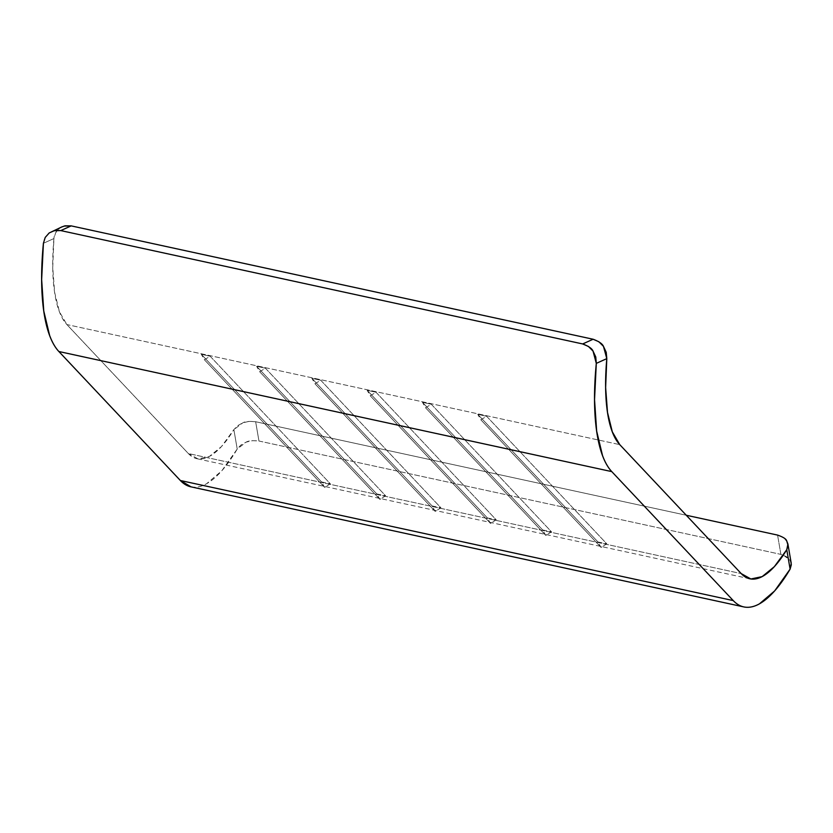 <?xml version="1.0" encoding="UTF-8"?>
<svg xmlns="http://www.w3.org/2000/svg" width="833" height="833" viewBox="0 0 833 833"><rect width="100%" height="100%" fill="white"/><g stroke="black" fill="none" stroke-linecap="round" stroke-linejoin="round"><path stroke-width="0.62" stroke-dasharray="4.17 3.12" d="M190.892 486.826A160.561 52.812 102.3 0 0 237.218 449.049L240.81 445.093L246.183 442.115L252.545 440.647L258.959 441.021L780.896 554.382L777.574 535.088L783.051 537.295L785.227 539.034M61.85 226.909L59.612 228.252L55.676 232.73L53.916 238.55A131.801 43.347 102.3 0 0 66.869 324.558L619.762 444.645L66.869 324.558L188.352 453.537L741.245 573.614L188.352 453.537A131.801 43.347 102.3 0 0 196.994 458.723A131.801 43.347 102.3 0 0 233.875 429.62L237.488 425.746L242.872 422.8L249.244 421.352L255.648 421.727L686.277 515.252L255.648 421.727L258.959 441.021L780.896 554.382L786.352 556.579L790.028 560.224L791.35 564.659M477.757 414.345L486.607 416.261L606.809 543.876L597.959 541.96L477.757 414.345L597.959 541.96L601.051 547.416L480.849 419.79L477.757 414.345L486.607 416.261L480.849 419.79L601.051 547.416L606.809 543.876L486.607 416.261L480.849 419.79L477.757 414.345M422.466 402.329L431.317 404.255L551.519 531.87L542.668 529.955L422.466 402.329L542.668 529.955L545.761 535.4L425.559 407.785L422.466 402.329L431.317 404.255L425.559 407.785L545.761 535.4L551.519 531.87L431.317 404.255L425.559 407.785L422.466 402.329M201.315 354.296L210.155 356.222L330.357 483.838L321.517 481.911L201.315 354.296L321.517 481.911L324.61 487.367L204.408 359.752L201.315 354.296L210.155 356.222L204.408 359.752L324.61 487.367L330.357 483.838L210.155 356.222L204.408 359.752L201.315 354.296M256.606 366.301L265.446 368.228L385.648 495.843L376.808 493.927L256.606 366.301L376.808 493.927L379.89 499.384L259.698 371.757L256.606 366.301L265.446 368.228L259.698 371.757L379.89 499.384L385.648 495.843L265.446 368.228L259.698 371.757L256.606 366.301M311.886 378.317L320.736 380.233L440.938 507.849L432.088 505.933L311.886 378.317L432.088 505.933L435.18 511.389L314.978 383.774L311.886 378.317L320.736 380.233L314.978 383.774L435.18 511.389L440.938 507.849L320.736 380.233L314.978 383.774L311.886 378.317M367.176 390.323L376.027 392.239L496.229 519.865L487.378 517.939L367.176 390.323L487.378 517.939L490.47 523.395L370.269 395.779L367.176 390.323L376.027 392.239L370.269 395.779L490.47 523.395L496.229 519.865L376.027 392.239L370.269 395.779L367.176 390.323M191.049 486.857L192.413 487.086C196.838 487.638 201.544 486.545 206.511 483.796L221.765 470.843L237.218 449.049L233.875 429.62L221.463 446.571L209.26 456.536L197.994 458.9L188.352 453.537L66.869 324.558L59.424 311.781L54.624 292.352L52.739 267.445L53.916 238.55L43.41 243.288C43.805 239.123 45.732 235.677 49.199 232.948M487.378 517.939L496.229 519.865L490.47 523.395L487.378 517.939M432.088 505.933L440.938 507.849L435.18 511.389L432.088 505.933M376.808 493.927L385.648 495.843L379.89 499.384L376.808 493.927M321.517 481.911L330.357 483.838L324.61 487.367L321.517 481.911M542.668 529.955L551.519 531.87L545.761 535.4L542.668 529.955M597.959 541.96L606.809 543.876L601.051 547.416L597.959 541.96M51.948 231.376L53.718 230.762M64.068 226.076L59.612 228.252C56.165 230.98 54.26 234.417 53.916 238.55L43.41 243.288M791.235 563.358L790.028 560.224L783.322 555.09L780.896 554.382L777.574 535.088M255.648 421.727L258.959 441.021C252.638 440.386 248.38 440.751 246.183 442.115L237.218 449.049L233.875 429.62L242.872 422.8C245.069 421.446 249.327 421.092 255.648 421.727M749.887 578.81L196.994 458.723"/><path stroke-width="1.25" d="M785.227 539.034L786.716 540.929L788.028 545.323L786.769 549.707A131.801 43.347 -77.7 0 1 749.887 578.81A131.801 43.347 -77.7 0 1 741.245 573.614L619.762 444.645A131.801 43.347 -77.7 0 1 606.799 358.627L606.216 352.297L603.467 346.361L598.885 341.769L593.117 339.239L71.18 225.878L65.078 225.826L61.85 226.909M686.277 515.252L777.574 535.088L686.277 515.252M53.718 230.762L60.757 230.585L71.18 225.878L593.117 339.239L582.683 343.946L60.757 230.585L54.666 230.533L49.199 232.948L45.232 237.426L43.41 243.288A160.561 52.812 102.3 0 0 58.883 351.526L611.776 471.613A160.561 52.812 -77.7 0 1 596.303 363.375L595.772 357.013L593.034 351.078L588.462 346.476L582.683 343.946L60.757 230.585L71.18 225.878L64.068 226.076M43.42 243.184L41.65 279.617L43.764 311.011L49.636 335.491C52.198 342.353 55.28 347.694 58.883 351.526L611.776 471.613L733.259 600.593L180.365 480.506L58.883 351.526L180.365 480.506A160.561 52.812 102.3 0 0 190.892 486.826L743.786 606.913A160.561 52.812 -77.7 0 1 733.259 600.593L180.365 480.506L191.049 486.857M791.35 564.659L790.111 569.126A160.561 52.812 -77.7 0 1 743.786 606.913M619.762 444.645L612.317 431.858L607.507 412.439L605.633 387.532L606.799 358.627L596.303 363.375L594.543 399.705L596.657 431.098L602.53 455.578C605.081 462.44 608.173 467.782 611.776 471.613L733.259 600.593C736.861 604.414 740.881 606.611 745.306 607.174C749.731 607.726 754.427 606.632 759.394 603.883L774.648 590.93L790.111 569.126L786.769 549.707L774.357 566.659L762.153 576.623L750.887 578.987L741.245 573.614L619.762 444.645M596.303 363.375L606.799 358.627L603.467 346.361C602.415 343.81 598.969 341.436 593.117 339.239L582.683 343.946C588.546 346.143 591.992 348.527 593.034 351.078L596.303 363.375M49.105 233.011L62.111 226.784M786.769 549.707L790.111 569.126L791.235 563.358L787.914 544.022L786.769 549.707M777.574 535.088C783.218 537.056 786.258 539.003 786.716 540.929L787.914 544.022"/></g></svg>
